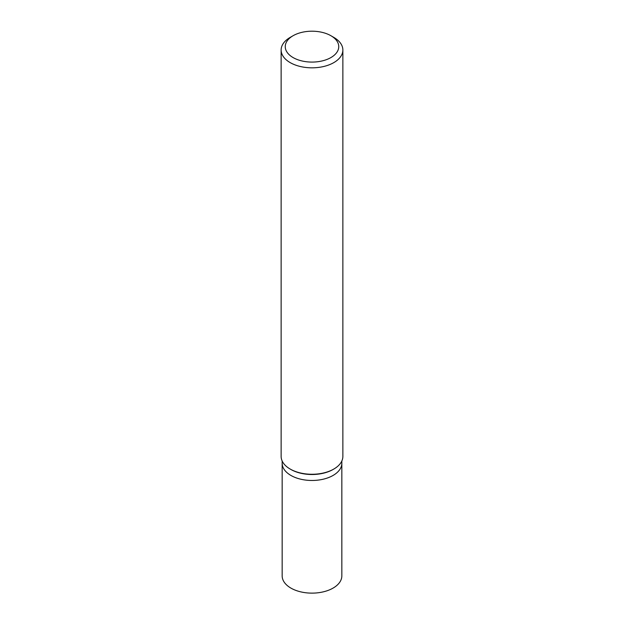 <?xml version="1.0" encoding="UTF-8"?>
<svg xmlns="http://www.w3.org/2000/svg" width="624" height="624" viewBox="0 0 624 624"><rect width="100%" height="100%" fill="white"/><g stroke="black" fill="none" stroke-linecap="round" stroke-linejoin="round"><path stroke-width="0.94" d="M333.824 37.401L330.915 35.724A26.754 15.444 180 0 1 330.915 57.564A26.754 15.444 180 0 1 293.085 57.564A26.754 15.444 180 0 1 293.085 35.724A26.754 15.444 180 0 1 330.915 35.724L333.824 37.401A30.865 17.823 0 0 1 342.865 50.006L342.865 456.44A30.865 17.823 180 0 1 333.824 469.045A30.865 17.823 180 0 1 290.176 469.045L290.176 469.045A30.865 17.823 180 0 1 281.135 456.44L281.135 50.006A30.865 17.823 0 0 0 290.176 62.603A30.865 17.823 0 0 0 323.809 66.472A30.865 17.823 0 0 0 342.865 50.006M293.085 35.724L290.176 37.401A30.865 17.823 0 0 0 281.135 50.006M333.458 469.256A29.835 17.23 0 0 1 290.901 469.466L290.176 469.045L290.901 469.466A29.835 17.23 0 0 0 333.099 469.466L333.824 469.045M282.165 461.003L282.165 463.25A29.835 17.23 0 0 0 290.901 475.426A29.835 17.23 0 0 0 323.419 479.162A29.835 17.23 0 0 0 341.835 463.25L341.835 575.905A29.835 17.23 0 0 1 323.419 591.817A29.835 17.23 0 0 1 290.901 588.089A29.835 17.23 0 0 1 282.165 575.905L282.165 463.25A29.835 17.23 0 0 0 290.901 475.426A29.835 17.23 0 0 0 323.419 479.162A29.835 17.23 0 0 0 341.835 463.25L341.835 461.003"/></g></svg>

